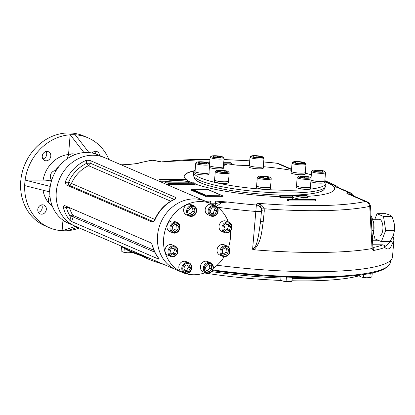 <?xml version="1.0" encoding="UTF-8"?>
<svg xmlns="http://www.w3.org/2000/svg" width="415" height="415" viewBox="0 0 415 415"><rect width="100%" height="100%" fill="white"/><g stroke="black" fill="none" stroke-linecap="round" stroke-linejoin="round"><path stroke-width="0.62" d="M372.312 236.981L373.272 234.257L373.816 230.475L373.749 223.483A12.813 5.711 89.9 0 1 373.303 234.143A12.813 5.711 89.9 0 1 373.287 234.205M373.256 221.122A12.813 5.711 89.9 0 1 373.272 221.185A12.813 5.711 89.9 0 1 373.749 223.483L371.632 216.495L371.088 216.018M371.114 216.5L371.632 216.495M371.939 230.481L373.816 230.475M255.126 157.601A6.059 1.032 -175.2 0 1 251.153 156.107A6.059 1.032 -175.2 0 1 257.17 155.755A6.059 1.032 -175.2 0 1 263.043 157.103A6.059 1.032 -175.2 0 1 255.126 157.601M263.043 157.103L263.883 158.068A6.988 1.188 -175.2 0 1 263.971 158.281A6.988 1.188 -175.2 0 1 254.748 158.644A6.988 1.188 -175.2 0 1 250.043 157.114A6.988 1.188 -175.2 0 1 250.167 156.917L251.153 156.107M260.521 156.548L261.398 157.389L257.959 157.617L253.648 157.015L252.771 156.175L256.211 155.941L260.521 156.548L260.444 157.451M256.091 157.358L256.211 155.941M263.971 158.281L263.281 166.519A6.988 1.188 -175.2 0 1 254.058 166.877A6.988 1.188 -175.2 0 1 249.353 165.346L250.043 157.114M219.841 158.022A6.059 1.032 -175.2 0 1 213.523 157.399A6.059 1.032 -175.2 0 1 211.256 156.201A6.059 1.032 -175.2 0 1 217.273 155.848A6.059 1.032 -175.2 0 1 223.146 157.197A6.059 1.032 -175.2 0 1 219.841 158.022M223.146 157.197L223.986 158.162A6.988 1.188 -175.2 0 1 224.074 158.374A6.988 1.188 -175.2 0 1 220.173 159.111A6.988 1.188 -175.2 0 1 210.146 157.207A6.988 1.188 -175.2 0 1 210.265 157.01L211.256 156.201M217.496 156.123L221.278 156.865L220.967 157.622L216.874 157.627L213.092 156.886L213.403 156.133L217.496 156.123L217.372 157.627M213.336 156.932L213.403 156.133M224.074 158.374L223.384 166.612A6.988 1.188 -175.2 0 1 219.478 167.349A6.988 1.188 -175.2 0 1 209.565 165.678M208.496 163.702A6.059 1.032 -175.2 0 1 201.239 163.78A6.059 1.032 -175.2 0 1 196.855 162.229A6.059 1.032 -175.2 0 1 202.868 161.876A6.059 1.032 -175.2 0 1 208.745 163.225A6.059 1.032 -175.2 0 1 208.496 163.702M208.745 163.225L209.585 164.19A6.988 1.188 -175.2 0 1 209.668 164.402A6.988 1.188 -175.2 0 1 209.295 164.745A6.988 1.188 -175.2 0 1 201.514 164.895A6.988 1.188 -175.2 0 1 195.745 163.235A6.988 1.188 -175.2 0 1 195.864 163.038L196.855 162.229M204.144 163.66L204.263 162.286L207.256 163.116L205.778 163.738L201.306 163.52L198.313 162.69L199.791 162.073L204.263 162.286M199.703 163.074L199.791 162.073M209.668 164.402L208.978 172.64A6.988 1.188 -175.2 0 1 208.605 172.977A6.988 1.188 -175.2 0 1 200.824 173.133A6.988 1.188 -175.2 0 1 195.05 171.468L195.745 163.235M227.736 171.322A6.059 1.032 -175.2 0 1 228.271 171.654A6.059 1.032 -175.2 0 1 222.227 172.36A6.059 1.032 -175.2 0 1 216.381 170.658A6.059 1.032 -175.2 0 1 221.511 170.243A6.059 1.032 -175.2 0 1 227.736 171.322M228.271 171.654L229.111 172.619A6.988 1.188 -175.2 0 1 229.199 172.832A6.988 1.188 -175.2 0 1 222.139 173.434A6.988 1.188 -175.2 0 1 215.271 171.665A6.988 1.188 -175.2 0 1 215.395 171.468L216.381 170.658M220.199 171.815L220.308 170.466L224.857 170.892L226.86 171.758L224.318 172.199L219.768 171.774L217.766 170.907L220.308 170.466M224.754 172.121L224.857 170.892M229.199 172.832L228.509 181.07A6.988 1.188 -175.2 0 1 223.068 181.77A6.988 1.188 -175.2 0 1 215.292 180.499A6.988 1.188 -175.2 0 1 214.581 179.897L215.271 171.665M266.295 176.406A6.059 1.032 -175.2 0 1 270.295 177.547A6.059 1.032 -175.2 0 1 264.251 178.253A6.059 1.032 -175.2 0 1 258.405 176.551A6.059 1.032 -175.2 0 1 266.295 176.406M270.295 177.547L271.135 178.512A6.988 1.188 -175.2 0 1 271.223 178.725A6.988 1.188 -175.2 0 1 264.158 179.327A6.988 1.188 -175.2 0 1 257.295 177.558A6.988 1.188 -175.2 0 1 257.414 177.361L258.405 176.551M260.9 177.459L260.023 176.624L263.458 176.391L267.768 176.992L268.645 177.833L265.211 178.066L260.9 177.459M267.696 177.895L267.768 176.992M263.343 177.802L263.458 176.391M271.223 178.725L270.533 186.963A6.988 1.188 -175.2 0 1 261.31 187.321A6.988 1.188 -175.2 0 1 256.605 185.79L257.295 177.558M301.581 175.986A6.059 1.032 -175.2 0 1 310.192 177.454A6.059 1.032 -175.2 0 1 304.148 178.16A6.059 1.032 -175.2 0 1 298.302 176.458A6.059 1.032 -175.2 0 1 301.581 175.986M310.192 177.454L311.032 178.419A6.988 1.188 -175.2 0 1 311.12 178.632A6.988 1.188 -175.2 0 1 304.06 179.233A6.988 1.188 -175.2 0 1 297.192 177.464A6.988 1.188 -175.2 0 1 297.316 177.267L298.302 176.458M303.92 177.885L300.138 177.143L300.455 176.391L304.548 176.38L308.329 177.122L308.018 177.879L303.92 177.885M304.418 177.885L304.548 176.38M300.387 177.189L300.455 176.391M311.12 178.632L310.43 186.869A6.988 1.188 -175.2 0 1 306.529 187.606A6.988 1.188 -175.2 0 1 296.502 185.697L297.192 177.464M312.926 170.306A6.059 1.032 -175.2 0 1 319.151 170.119A6.059 1.032 -175.2 0 1 324.597 171.426A6.059 1.032 -175.2 0 1 318.549 172.132A6.059 1.032 -175.2 0 1 312.708 170.43A6.059 1.032 -175.2 0 1 312.926 170.306M324.597 171.426L325.438 172.391A6.988 1.188 -175.2 0 1 325.526 172.604A6.988 1.188 -175.2 0 1 318.461 173.205A6.988 1.188 -175.2 0 1 311.598 171.437A6.988 1.188 -175.2 0 1 311.717 171.239L312.708 170.43M321.63 171.94L317.159 171.722L314.165 170.892L315.644 170.275L320.115 170.487L323.109 171.322L321.63 171.94M320.001 171.862L320.115 170.487M315.556 171.281L315.644 170.275M325.526 172.604L324.831 180.841A6.988 1.188 -175.2 0 1 324.457 181.179A6.988 1.188 -175.2 0 1 317.34 181.402A6.988 1.188 -175.2 0 1 311.017 179.908M293.685 162.69A6.059 1.032 -175.2 0 1 293.177 162A6.059 1.032 -175.2 0 1 299.194 161.648A6.059 1.032 -175.2 0 1 305.067 162.996A6.059 1.032 -175.2 0 1 300.932 163.811A6.059 1.032 -175.2 0 1 293.685 162.69M305.067 162.996L305.907 163.961A6.988 1.188 -175.2 0 1 305.995 164.174A6.988 1.188 -175.2 0 1 300.553 164.88A6.988 1.188 -175.2 0 1 292.772 163.603A6.988 1.188 -175.2 0 1 292.067 163.007A6.988 1.188 -175.2 0 1 292.186 162.81L293.177 162M303.656 163.1L301.108 163.541L296.564 163.116L294.562 162.249L297.104 161.809L301.648 162.234L303.656 163.1M301.549 163.463L301.648 162.234M296.99 163.157L297.104 161.809M305.995 164.174L305.305 172.412A6.988 1.188 -175.2 0 1 299.863 173.112A6.988 1.188 -175.2 0 1 292.082 171.841A6.988 1.188 -175.2 0 1 291.377 171.239L292.067 163.007M213.735 207.816L214.757 210.13L212.802 213.336L211.079 213.341M212.013 207.822L215.38 207.811L216.801 211.012L214.846 214.218L211.474 214.223L210.057 211.028L212.013 207.822M212.802 213.336L214.846 214.218M214.757 210.13L216.801 211.012M218.134 210.867A5.592 4.913 113.3 0 0 215.349 205.747A5.592 4.913 113.3 0 0 208.128 210.887A5.592 4.913 113.3 0 0 210.913 216.013A5.592 4.913 113.3 0 0 218.134 210.867M217.792 211.007A4.845 4.259 113.3 0 0 211.634 206.903A4.845 4.259 113.3 0 0 210.945 215.146A4.845 4.259 113.3 0 0 217.792 211.007M215.349 205.747L212.407 204.476A5.592 4.913 113.3 0 0 205.186 209.622A5.592 4.913 113.3 0 0 207.977 214.742L210.913 216.013M175.203 224.38L176.302 225.112L175.996 228.81L173.299 230.439M172.199 229.708L172.505 226.009L175.581 224.152L178.346 225.993L178.035 229.692L174.959 231.549L172.199 229.708M175.996 228.81L178.035 229.692M176.302 225.112L178.346 225.993M175.41 222.186A5.592 4.913 113.3 0 0 170.109 226.694A5.592 4.913 113.3 0 0 172.733 232.81A5.592 4.913 113.3 0 0 174.487 233.168A5.592 4.913 113.3 0 0 179.783 228.66A5.592 4.913 113.3 0 0 177.163 222.544A5.592 4.913 113.3 0 0 175.41 222.186M175.675 223.063A4.845 4.259 113.3 0 0 171.317 230.206A4.845 4.259 113.3 0 0 178.829 230.19A4.845 4.259 113.3 0 0 175.675 223.063M177.163 222.544L174.222 221.278A5.592 4.913 113.3 0 0 167.499 224.463A5.592 4.913 113.3 0 0 169.792 231.544L172.733 232.81M192.498 207.874L193.022 211.162L190.423 213.782L189.24 213.429M188.716 210.146L191.315 207.521L194.495 208.47L195.066 212.044L192.461 214.664L189.287 213.715L188.716 210.146M190.423 213.782L192.461 214.664M193.022 211.162L195.066 212.044M195.449 207.038A5.592 4.913 113.3 0 0 193.8 205.793A5.592 4.913 113.3 0 0 187.637 207.951A5.592 4.913 113.3 0 0 187.72 214.82A5.592 4.913 113.3 0 0 189.37 216.065A5.592 4.913 113.3 0 0 195.532 213.907A5.592 4.913 113.3 0 0 195.449 207.038M195.263 207.697A4.845 4.259 113.3 0 0 187.824 209.85A4.845 4.259 113.3 0 0 192.648 215.665A4.845 4.259 113.3 0 0 195.263 207.697M193.8 205.793L190.864 204.528A5.592 4.913 113.3 0 0 184.696 206.686A5.592 4.913 113.3 0 0 184.779 213.549A5.592 4.913 113.3 0 0 186.428 214.794L189.37 216.065M227.384 224.406L228.566 225.827L227.394 229.402L225.112 230.06M228.442 224.1L230.605 226.709L229.433 230.284L226.097 231.248L223.934 228.639L225.106 225.065L228.442 224.1M228.566 225.827L230.605 226.709M227.394 229.402L229.433 230.284M230.175 231.43A5.592 4.913 113.3 0 0 229.179 222.419A5.592 4.913 113.3 0 0 223.747 223.68A5.592 4.913 113.3 0 0 224.748 232.685A5.592 4.913 113.3 0 0 230.175 231.43M230.071 231.051A4.845 4.259 113.3 0 0 228.795 223.099A4.845 4.259 113.3 0 0 222.995 228.935A4.845 4.259 113.3 0 0 230.071 231.051M229.179 222.419L226.237 221.154A5.592 4.913 113.3 0 0 220.811 222.414A5.592 4.913 113.3 0 0 221.807 231.42L224.748 232.685M225.241 247.828L226.341 248.564L226.03 252.258L223.332 253.887M228.38 249.441L228.068 253.14L224.997 254.997L222.233 253.155L222.544 249.457L225.615 247.599L228.38 249.441L226.341 248.564M226.03 252.258L228.068 253.14M224.515 256.678A5.592 4.913 113.3 0 0 229.817 252.175A5.592 4.913 113.3 0 0 227.192 246.059A5.592 4.913 113.3 0 0 225.438 245.701A5.592 4.913 113.3 0 0 220.142 250.209A5.592 4.913 113.3 0 0 222.762 256.325A5.592 4.913 113.3 0 0 224.515 256.678M224.904 256.091A4.845 4.259 113.3 0 0 229.262 248.943A4.845 4.259 113.3 0 0 221.75 248.959A4.845 4.259 113.3 0 0 224.904 256.091M227.192 246.059L224.256 244.788A5.592 4.913 113.3 0 0 222.497 244.43A5.592 4.913 113.3 0 0 217.201 248.938A5.592 4.913 113.3 0 0 219.82 255.054L222.762 256.325M209.295 264.837L209.824 268.126L207.22 270.746L206.037 270.393M211.863 269.008L209.259 271.628L206.084 270.679L205.513 267.11L208.117 264.485L211.292 265.434L211.863 269.008L209.824 268.126M207.22 270.746L209.259 271.628M204.476 271.83A5.592 4.913 113.3 0 0 206.125 273.07A5.592 4.913 113.3 0 0 212.288 270.917A5.592 4.913 113.3 0 0 212.205 264.049A5.592 4.913 113.3 0 0 210.555 262.804A5.592 4.913 113.3 0 0 204.393 264.962A5.592 4.913 113.3 0 0 204.476 271.83M205.316 271.452A4.845 4.259 113.3 0 0 212.75 269.304A4.845 4.259 113.3 0 0 207.931 263.489A4.845 4.259 113.3 0 0 205.316 271.452M210.555 262.804L207.614 261.538A5.592 4.913 113.3 0 0 200.891 264.723A5.592 4.913 113.3 0 0 203.184 271.804L206.125 273.07M187.456 264.926L188.477 267.239L186.527 270.45L184.805 270.45M188.566 271.327L185.194 271.337L183.778 268.137L185.733 264.931L189.105 264.926L190.521 268.121L188.566 271.327L186.527 270.45M188.477 267.239L190.521 268.121M181.791 268.002A5.592 4.913 113.3 0 0 184.576 273.122A5.592 4.913 113.3 0 0 191.797 267.976A5.592 4.913 113.3 0 0 189.012 262.856A5.592 4.913 113.3 0 0 181.791 268.002M182.782 268.142A4.845 4.259 113.3 0 0 188.944 272.245A4.845 4.259 113.3 0 0 189.634 264.007A4.845 4.259 113.3 0 0 182.782 268.142M189.012 262.856L186.07 261.59A5.592 4.913 113.3 0 0 179.342 264.775A5.592 4.913 113.3 0 0 181.64 271.856L184.576 273.122M173.423 248.206L174.601 249.633L173.429 253.207L171.151 253.866M172.137 255.049L169.974 252.439L171.146 248.865L174.482 247.9L176.645 250.51L175.472 254.084L172.137 255.049M173.429 253.207L175.472 254.084M174.601 249.633L176.645 250.51M169.751 247.439A5.592 4.913 113.3 0 0 170.747 256.444A5.592 4.913 113.3 0 0 176.178 255.189A5.592 4.913 113.3 0 0 175.177 246.178A5.592 4.913 113.3 0 0 169.751 247.439M170.503 248.097A4.845 4.259 113.3 0 0 171.779 256.055A4.845 4.259 113.3 0 0 177.584 250.214A4.845 4.259 113.3 0 0 170.503 248.097M175.177 246.178L172.241 244.912A5.592 4.913 113.3 0 0 165.512 248.097A5.592 4.913 113.3 0 0 167.805 255.178L170.747 256.444M51.958 205.171L51.144 204.823A5.592 4.913 -66.7 0 1 48.358 199.698A5.592 4.913 -66.7 0 1 49.95 196.02M65.181 221.589L64.973 221.496A5.592 4.913 -66.7 0 1 63.651 220.609M51.704 180.193A5.592 4.913 -66.7 0 1 52.134 172.178A5.592 4.913 -66.7 0 1 56.113 170.57M67.028 158.893A5.592 4.913 -66.7 0 1 72.443 153.815A5.592 4.913 -66.7 0 1 74.197 154.173L75.136 154.577M94.755 151.397A4.778 4.197 -66.7 0 1 95.403 153.861M99.486 155.469A4.778 4.197 113.3 0 0 97.084 151.61A4.778 4.197 113.3 0 0 95.585 151.309A4.778 4.197 113.3 0 0 92.14 153.026M41.614 204.891A4.778 4.197 -66.7 0 1 42.242 207.718A4.778 4.197 -66.7 0 1 38.408 212.324M41.661 214.176A4.778 4.197 113.3 0 0 46.324 209.476A4.778 4.197 113.3 0 0 43.943 205.103A4.778 4.197 113.3 0 0 38.201 207.827A4.778 4.197 113.3 0 0 40.162 213.875A4.778 4.197 113.3 0 0 41.661 214.176M46.096 151.511A4.778 4.197 -66.7 0 1 42.89 158.95M42.257 156.123A4.778 4.197 113.3 0 0 44.644 160.496A4.778 4.197 113.3 0 0 46.143 160.802A4.778 4.197 113.3 0 0 50.666 156.953A4.778 4.197 113.3 0 0 48.425 151.729A4.778 4.197 113.3 0 0 42.257 156.123M51.024 179.285A23.297 20.47 113.3 0 0 50.599 181.106C48.809 180.463 46.314 180.115 43.119 180.058L25.061 180.1L50.262 186.413A37.272 32.754 -66.7 0 0 49.935 189.157A37.272 32.754 113.3 0 0 49.8 191.901L49.525 191.855L49.987 186.366M25.133 180.1A48.918 42.989 113.3 0 1 70.145 134.792L68.449 155.781M88.779 152.347L88.867 152.575A37.272 32.754 -66.7 0 0 86.372 152.476A37.272 32.754 113.3 0 0 83.861 152.585L88.779 152.347L75.157 134.699L70.156 134.709L83.773 152.357M67.391 230.678A48.918 42.989 113.3 0 0 79.415 227.996M62.981 220.137L62.084 230.787L67.09 230.776L77.771 227.29M62.084 230.787L75.634 226.367M108.958 159.557A48.918 42.989 113.3 0 0 88.006 137.827A48.918 42.989 113.3 0 0 75.224 134.782M110.411 160.185L104.419 157.596A37.272 32.754 113.3 0 0 56.284 191.896A37.272 32.754 -66.7 0 1 104.419 157.596L98.07 154.857A37.272 32.754 113.3 0 0 88.867 152.575M50.599 181.106L51.341 181.422M83.861 152.585A37.272 32.754 113.3 0 0 50.262 186.413M25.061 180.1L24.604 185.593L49.525 191.855M56.284 191.896A37.272 32.754 113.3 0 0 74.876 226.04A37.272 32.754 -66.7 0 1 56.284 191.896M49.8 191.901A37.272 32.754 113.3 0 0 68.527 223.301L176.126 269.745A37.272 32.754 -66.7 0 1 158.644 228.961A37.272 32.754 -66.7 0 1 193.971 198.92A37.272 32.754 -66.7 0 1 205.669 201.301A37.272 32.754 113.3 0 0 157.534 235.601A37.272 32.754 113.3 0 0 176.126 269.745L182.252 272.385A37.272 32.754 -66.7 0 1 164.771 231.606A37.272 32.754 -66.7 0 1 200.097 201.566A37.272 32.754 -66.7 0 1 211.795 203.947A37.272 32.754 -66.7 0 1 215.141 205.658M24.672 185.609A48.918 42.989 113.3 0 0 49.235 227.659A48.918 42.989 113.3 0 0 62.094 230.709M88.006 137.827L83.923 136.068A48.918 42.989 113.3 0 0 20.75 181.085A48.918 42.989 113.3 0 0 45.152 225.895L49.235 227.659M359.354 275.716A117.398 19.982 -175.2 0 1 304.449 280.888A117.398 19.982 -175.2 0 1 292.16 280.773M281.069 280.441A117.398 19.982 -175.2 0 1 204.382 272.961M163.562 264.319A117.398 19.982 -175.2 0 1 142.184 256.076M206.789 195.232L220.137 195.2L206.774 195.46M220.137 195.2L220.562 195.024L209.129 190.091L207.889 189.914L194.116 190.127L205.55 195.06M279.58 196.575A75.478 12.849 -175.2 0 1 195.143 183.975M192.161 182.808A75.478 12.849 -175.2 0 1 187.207 180.24M186.029 179.368A75.478 12.849 -175.2 0 1 184.198 176.199A75.478 12.849 -175.2 0 1 194.329 170.741M325.536 181.76A75.478 12.849 -175.2 0 1 334.62 188.83A75.478 12.849 -175.2 0 1 307.759 196.331M334.609 188.944A75.478 12.849 4.8 0 0 325.713 182.066M194.106 171.016A75.478 12.849 4.8 0 0 184.187 176.313M194.225 176.899A65.461 11.143 4.8 0 0 194.977 179.264A65.461 11.143 4.8 0 0 258.457 193.847A65.461 11.143 4.8 0 0 323.477 190.054A65.461 11.143 4.8 0 0 324.613 187.845M159.111 179.43L160.133 179.871L187.243 179.804L186.221 179.363L159.111 179.43L158.997 180.8L160.019 181.241L166.327 181.225M223.042 196.067L222.985 196.751A2.329 0.394 -175.2 0 1 221.683 197.001L209.17 197.026A2.329 0.394 -175.2 0 1 206.068 196.591L191.777 190.423A2.329 0.394 -175.2 0 1 191.538 190.226L191.6 189.541A2.329 0.394 -175.2 0 1 192.897 189.292L205.409 189.266A2.329 0.394 -175.2 0 1 208.517 189.702L222.803 195.87A2.329 0.394 -175.2 0 1 223.042 196.067A2.329 0.394 -175.2 0 1 221.74 196.311L209.227 196.342A2.329 0.394 -175.2 0 1 206.125 195.906L191.834 189.738A2.329 0.394 -175.2 0 1 191.6 189.541M214.794 205.508L215.618 203.775A2.329 1.038 89.9 0 0 214.794 201.047L227.404 201.991L221.517 202.681L216.78 206.234M119.479 164.143L129.874 164.392L137.993 163.396A133.251 22.68 -175.2 0 1 152.694 160.268L161.736 162.047A122.326 20.823 -175.2 0 1 209.964 159.386M205.736 201.332L209.964 201.057A2.329 1.038 89.9 0 1 210.804 203.516M279.653 195.714L280.675 196.15L292.84 196.124A11.646 1.982 4.8 0 0 292.347 196.627A11.646 1.982 4.8 0 0 299.775 199.117L287.611 199.148L288.632 199.589L315.742 199.527L314.72 199.086L302.556 199.112A11.646 1.982 4.8 0 0 303.049 198.609A11.646 1.982 4.8 0 0 295.615 196.119L307.78 196.088L306.758 195.647L279.653 195.714L279.539 197.084L280.556 197.524L292.274 197.499M301.539 197.473L307.665 197.462L307.78 196.088M287.611 199.148L287.496 200.523L288.518 200.959L315.628 200.896L315.742 199.527M292.347 196.627L292.227 198.002A11.646 1.982 4.8 0 0 293.737 199.133M188.628 181.308A22.171 3.777 -175.2 0 1 165.689 181.365A22.171 3.777 -175.2 0 1 188.628 181.308L188.514 182.683A22.171 3.777 -175.2 0 1 187.876 182.818M167.074 182.891A22.171 3.777 -175.2 0 1 165.575 182.735L165.689 181.365M195.2 183.243L195.086 184.613L167.982 184.68L166.96 184.239L167.074 182.865L194.184 182.802L195.2 183.243L168.096 183.306L167.074 182.865M225.195 164.522L226.227 164.516M324.359 188.042A65.228 11.101 -175.2 0 1 323.352 190.158M195.086 179.384A65.228 11.101 -175.2 0 1 194.443 177.132M66.26 184.95L65.108 182.32L68.579 182.169A2.796 0.638 -87.5 0 0 68.973 185.173L66.26 184.95L151.983 221.952L154.52 220.91L154.297 220.562C158.68 210.332 165.689 203.101 175.338 198.873L175.597 198.811M175.057 198.987L175.659 197.441L89.873 160.413L86.408 160.263L86.73 163.297L90.221 163.178L174.139 199.397M175.659 197.441L175.82 198.858L175.338 198.873M71.676 221.558L69.736 220.23C70.374 219.654 70.472 218.249 70.042 216.023A2.796 0.851 -171 0 1 73.196 216.952L71.676 221.558L158.53 259.048L159.147 258.82L158.852 258.571C155.677 254.66 153.472 250.146 152.232 245.026L151.859 244.186L152.232 245.026M154.769 252.159L73.196 216.952A2.796 2.459 113.3 0 0 72.817 215.276A2.796 1.136 148.2 0 0 70.042 216.023A35.176 30.912 -66.7 0 1 66.431 207.739L63.07 206.577L64.278 205.461M64.533 205.539L150.251 242.542L151.859 244.186M111.734 160.797A37.272 32.754 -66.7 0 0 110.463 160.206L211.795 203.947M373.22 247.216A2.329 2.034 116.9 0 0 373.993 247.407L373.365 250.53L372.914 249.768L372.836 246.858L373.22 247.216A2.329 2.049 113.3 0 0 373.246 247.226A2.329 2.049 113.3 0 0 373.977 247.376A136.509 23.235 4.8 0 0 383.035 244.809L385.701 246.271L390.956 240.866L392.429 243.117A138.838 23.634 4.8 0 0 393.902 240.109L392.481 257.035A138.838 23.634 -175.2 0 1 217.128 265.252M392.429 243.117C390.608 248.964 388.077 250.416 384.84 247.48L384.16 245.364M372.914 249.768L372.037 248.533L369.734 206.343A5.592 4.83 -102.4 0 0 365.402 201.477A122.326 20.823 -175.2 0 1 257.108 203.215C259.131 203.739 260.636 205.658 261.621 208.978L261.658 210.55A2.796 0.275 5.6 0 0 264.262 211.069L263.214 221.766C261.699 231.311 261.336 242.734 253.871 249.763A138.838 23.634 4.8 0 0 372.037 248.533M253.871 249.763L252.6 249.28C256.963 246.718 257.093 240.487 258.462 236.057L260.604 221.247L261.46 211.028A5.592 5.499 -157.5 0 0 256.361 205.015A133.251 22.68 -175.2 0 1 227.404 201.991C223.348 201.773 219.421 202.37 215.618 203.775L211.422 203.786M225.703 164.739A11.646 1.982 4.8 0 0 223.602 164.018M223.675 163.152L231.435 163.137L230.413 162.696L223.711 162.711M209.679 162.742L207.832 162.747M208.709 163.188L209.642 163.183M231.435 163.137L231.331 164.376M168.096 183.306L167.982 184.68M187.243 179.804L187.129 181.153M160.133 179.871L160.019 181.241M125.045 164.402A2.329 1.038 -90.1 0 0 124.848 164.361A2.329 1.038 -90.1 0 0 124.842 164.361A2.329 1.038 -90.1 0 0 124.832 164.361L119.375 164.096M129.874 164.392A2.329 1.038 -90.1 0 0 129.677 164.35A2.329 1.038 -90.1 0 0 129.672 164.35L124.842 164.361M129.677 164.35L135.523 163.723M390.956 240.866L390.199 240.716M383.035 244.809L372.753 244.762M372.872 246.899L373.993 247.407M89.873 160.413L90.221 163.178A2.796 2.459 113.3 0 1 88.514 165.694L170.741 201.182M153.457 221.641L68.973 185.173A2.796 2.459 113.3 0 0 71.442 183.44L68.579 182.169A35.176 30.912 -66.7 0 1 86.73 163.297A2.796 0.949 -115 0 0 88.514 165.694A33.081 29.071 -66.7 0 0 71.442 183.44L154.785 219.416M151.983 221.952L152.922 221.781M158.53 259.048L158.188 257.725M68.75 207.36A2.796 0.903 164.4 0 0 66.431 207.739A2.796 0.638 92.5 0 1 66.665 206.457M263.214 221.766A2.796 0.275 5.6 0 1 260.604 221.247L261.46 211.028A5.592 0.949 4.8 0 1 255.775 211.453A138.838 23.634 -175.2 0 1 217.538 207.256M261.621 208.978L264.194 208.761L264.262 211.069M372.893 247.252L370.522 206.629A5.592 0.654 176.5 0 0 369.734 206.343A127.716 21.741 4.8 0 1 264.194 208.761C262.596 205.498 260.236 203.646 257.108 203.215L256.361 205.015L252.6 249.28M161.809 161.814L209.969 159.287M324.992 180.919A77.34 13.166 -175.2 0 1 335.694 186.843L337.582 187.258L350.67 192.908L348.569 192.399L352.719 195.6M280.675 196.15L280.556 197.524M288.632 199.589L288.518 200.959M379.326 240.742L372.525 240.757M359.406 275.057L359.328 275.965L360.262 276.598A5.592 0.949 4.8 0 0 361.403 277.044A5.592 0.949 4.8 0 0 366.673 277.785A5.592 0.949 4.8 0 0 370.875 277.5A5.592 0.949 4.8 0 0 370.896 277.49L371.959 276.572L372.271 272.852M359.764 276.265L361.403 277.044L366.673 277.785L370.896 277.49M363.556 277.142L363.784 274.434M369.874 277.443L370.216 273.361L370.543 273.226M369.936 273.345L370.216 273.361M291.952 281.303L288.933 281.707L283.372 281.188L281.142 280.488A5.592 0.949 4.8 0 0 283.372 281.188A5.592 0.949 4.8 0 0 288.933 281.707A5.592 0.949 4.8 0 0 291.776 281.38L292.041 281.168M292.191 277.293L291.864 281.209L292.539 277.303M280.742 280.172L281.022 276.862M286.085 281.225L286.428 277.142L287.662 277.137M286.111 277.08L286.428 277.142M122.16 251.677A5.592 0.949 4.8 0 0 122.186 251.692A5.592 0.949 4.8 0 0 122.518 251.869A5.592 0.949 4.8 0 0 127.146 252.776L132.707 252.621M121.554 246.671L121.149 250.769L122.518 251.869L127.146 252.776A5.592 0.949 4.8 0 0 132.152 252.766A5.592 0.949 -175.2 0 0 132.722 252.626M130.393 252.59L130.471 251.661M123.976 251.988L124.272 248.492M209.425 167.349A7.154 1.219 4.8 0 0 217.206 168.869A7.154 1.219 4.8 0 0 223.415 168.179L223.545 166.623A7.154 1.219 4.8 0 0 223.405 166.353M209.554 165.798A7.154 1.219 4.8 0 0 217.335 167.312A7.154 1.219 4.8 0 0 223.545 166.623M195.071 171.213A7.154 1.219 4.8 0 0 194.889 171.457L194.76 173.008A7.154 1.219 4.8 0 0 201.783 174.824A7.154 1.219 4.8 0 0 209.01 174.207L209.144 172.65A7.154 1.219 4.8 0 0 208.999 172.381M194.889 171.457A7.154 1.219 4.8 0 0 201.913 173.268A7.154 1.219 4.8 0 0 209.144 172.65M214.602 179.643A7.154 1.219 4.8 0 0 214.42 179.887L214.29 181.438A7.154 1.219 4.8 0 0 215.012 182.055A7.154 1.219 4.8 0 0 222.974 183.357A7.154 1.219 4.8 0 0 228.541 182.636L228.67 181.08A7.154 1.219 4.8 0 0 228.53 180.81M214.42 179.887A7.154 1.219 4.8 0 0 215.141 180.499A7.154 1.219 4.8 0 0 223.104 181.801A7.154 1.219 4.8 0 0 228.67 181.08M256.626 185.536A7.154 1.219 4.8 0 0 256.439 185.78L256.309 187.336A7.154 1.219 4.8 0 0 261.123 188.898A7.154 1.219 4.8 0 0 270.564 188.529L270.694 186.973A7.154 1.219 4.8 0 0 270.554 186.703M256.439 185.78A7.154 1.219 4.8 0 0 261.258 187.347A7.154 1.219 4.8 0 0 270.694 186.973M296.523 185.443A7.154 1.219 4.8 0 0 296.341 185.687L296.206 187.238A7.154 1.219 4.8 0 0 306.467 189.193A7.154 1.219 4.8 0 0 310.462 188.436L310.591 186.88A7.154 1.219 4.8 0 0 310.451 186.61M296.341 185.687A7.154 1.219 4.8 0 0 306.597 187.637A7.154 1.219 4.8 0 0 310.591 186.88M249.374 165.087A7.154 1.219 4.8 0 0 249.192 165.331L249.057 166.887A7.154 1.219 4.8 0 0 256.086 168.703A7.154 1.219 4.8 0 0 263.312 168.085L263.442 166.529A7.154 1.219 4.8 0 0 263.302 166.259M249.192 165.331A7.154 1.219 4.8 0 0 256.216 167.146A7.154 1.219 4.8 0 0 263.442 166.529M291.397 170.985A7.154 1.219 4.8 0 0 291.211 171.229L291.081 172.785A7.154 1.219 4.8 0 0 298.105 174.596A7.154 1.219 4.8 0 0 305.336 173.978L305.466 172.422A7.154 1.219 4.8 0 0 305.326 172.152M291.211 171.229A7.154 1.219 4.8 0 0 298.235 173.039A7.154 1.219 4.8 0 0 305.466 172.422M310.871 181.578A7.154 1.219 4.8 0 0 317.532 183.015A7.154 1.219 4.8 0 0 324.478 182.756A7.154 1.219 4.8 0 0 324.862 182.408L324.997 180.852A7.154 1.219 4.8 0 0 324.852 180.582M311.006 180.027A7.154 1.219 4.8 0 0 317.662 181.459A7.154 1.219 4.8 0 0 324.613 181.199A7.154 1.219 4.8 0 0 324.997 180.852M223.493 165.269A66.39 11.298 -175.2 0 1 224.499 165.243L227.762 163.878L237.281 165.212A66.39 11.298 -175.2 0 1 249.161 165.652M324.976 181.059A66.39 11.298 -175.2 0 1 325.972 183.264L325.739 186.008A66.39 11.298 -175.2 0 1 258.633 191.714A66.39 11.298 -175.2 0 1 193.421 174.902L193.655 172.152A66.39 11.298 -175.2 0 1 195.175 170.02M263.432 166.685A66.39 11.298 -175.2 0 1 291.449 170.332M305.399 173.211A66.39 11.298 -175.2 0 1 311.312 174.788M325.972 183.264A66.39 11.298 -175.2 0 1 258.867 188.97A66.39 11.298 -175.2 0 1 193.655 172.152M393.721 234.153A12.813 5.711 -90.1 0 0 393.736 234.096A12.813 5.711 -90.1 0 0 394.183 223.436L392.066 216.448L389.851 215.048L385.582 213.652L377.017 213.673L374.864 219.276M374.47 236.047L374.901 238.833L381.385 241.634L389.955 241.613L393.124 236.016L393.705 234.21L394.25 230.429L394.183 223.436A12.813 5.711 -90.1 0 0 393.705 221.138A12.813 5.711 -90.1 0 0 393.69 221.076M372.696 236.052L379.222 236.036A8.388 3.74 -90.1 0 0 382.874 229.236A8.388 3.74 -90.1 0 0 379.18 219.265L372.701 219.281M394.25 230.429L385.68 230.45L383.496 216.469L377.017 213.673M381.385 241.634L385.68 230.45M392.066 216.448L383.496 216.469M216.672 206.634A37.272 32.754 -66.7 0 1 228.364 222.072M230.372 231.222A37.272 32.754 -66.7 0 1 228.618 247.05M224.209 256.672A37.272 32.754 -66.7 0 1 213.294 268.349M205.186 272.665A37.272 32.754 -66.7 0 1 182.252 272.385M59.143 166.306A23.297 20.47 113.3 0 0 55.174 170.607M68.491 154.515A28.884 25.382 113.3 0 0 43.119 180.058M43.046 190.226A28.884 25.382 113.3 0 0 52.472 206.514M390.562 260.49L390.313 262.56A137.147 23.344 -175.2 0 1 313.75 276.878A137.147 23.344 -175.2 0 1 212.817 269.963M144.882 256.257A137.147 23.344 -175.2 0 1 121.574 246.194M313.273 277.583A136.219 23.183 -175.2 0 1 212.459 270.642M149.67 258.322A136.219 23.183 -175.2 0 1 120.858 245.888M211.733 271.623A117.487 19.998 4.8 0 0 280.929 277.993M292.456 278.346A117.487 19.998 4.8 0 0 304.693 278.46A117.487 19.998 4.8 0 0 338.92 276.898M214.794 201.047L209.964 201.057M335.694 186.843L348.569 192.399A7.921 1.349 -175.2 0 0 347.563 193.774L365.402 201.477A5.592 4.913 113.3 0 1 367.156 201.835A5.592 5.592 0 0 1 370.522 206.629M263.66 161.98A122.326 20.823 -175.2 0 1 276.857 163.261L291.512 169.585M223.97 159.635A122.326 20.823 -175.2 0 1 249.726 160.896M65.108 182.32A37.272 32.754 -66.7 0 1 86.408 160.263M175.82 198.858A37.272 32.754 113.3 0 0 154.52 220.91M69.736 220.23A37.272 32.754 -66.7 0 1 63.07 206.577M152.481 245.172A37.272 32.754 113.3 0 0 159.147 258.82M373.365 250.53A138.838 23.634 4.8 0 0 384.84 247.48M221.74 196.311L221.683 197.001M209.227 196.342L209.17 197.026M191.834 189.738L191.777 190.423M206.125 195.906L206.068 196.591M153.934 250.287L72.817 215.276A33.081 29.071 -66.7 0 1 69.476 207.671M276.987 163.188A5.592 0.711 96.1 0 0 276.857 163.261A5.592 4.913 113.3 0 1 278.615 163.614A5.592 5.592 0 0 0 276.987 163.188L263.67 161.902M151.402 160.232A5.592 4.472 81.5 0 1 152.694 160.268A5.592 3.009 101.1 0 1 153.311 160.273A5.592 5.592 0 0 0 151.402 160.232L135.062 163.8M347.563 193.774A5.592 4.913 -66.7 0 1 349.316 194.132L367.156 201.835M210.146 157.207L209.559 164.164M311.598 171.437L311.011 178.393M120.283 245.639L131.456 252.092L149.888 258.415M212.454 270.658L263.624 275.856L313.351 277.604C356.755 276.805 386.458 274.05 390.313 262.56M393.902 240.109L393.041 236.234M153.177 221.854L154.297 220.562M110.463 160.206L111.749 160.807M153.311 160.273L161.03 161.793M223.976 159.547L249.731 160.818M278.615 163.614L291.548 169.196M338.531 187.668L335.787 185.521L324.888 180.613M354.062 196.181L352.527 194.085L350.67 192.908M303.049 198.609L303.007 199.112M324.369 188.431L324.4 188.011M194.37 177.511L194.407 177.096"/></g></svg>
